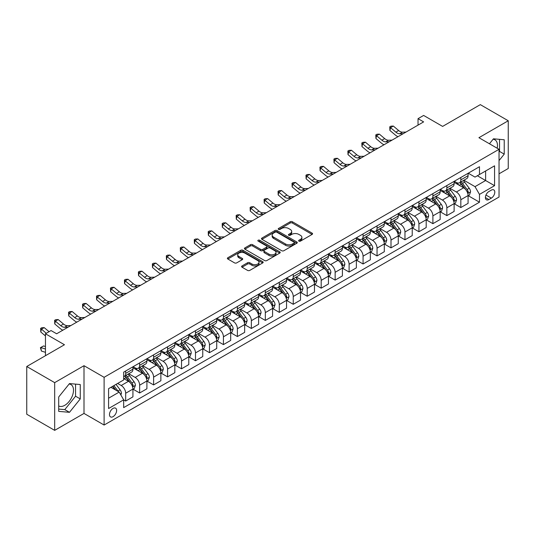 <?xml version="1.0" encoding="UTF-8"?>
<svg xmlns="http://www.w3.org/2000/svg" width="535" height="535" viewBox="0 0 535 535"><rect width="100%" height="100%" fill="white"/><g stroke="black" fill="none" stroke-linecap="round" stroke-linejoin="round"><path stroke-width="0.8" d="M298.925 241.138A1.083 0.629 0 0 0 300.456 241.138L312.112 234.41A1.551 0.896 0 0 0 312.567 233.782A1.551 0.896 0 0 0 312.112 233.146L292.371 221.751A1.551 0.896 0 0 0 290.177 221.751L278.528 228.478A1.083 0.629 0 0 0 278.207 228.92A1.083 0.629 0 0 0 278.528 229.361A1.083 0.629 0 0 0 280.066 229.361L281.57 228.492A4.962 2.862 0 0 1 288.586 228.492L290.231 229.441A4.962 2.862 0 0 1 291.689 231.468A4.962 2.862 0 0 1 290.231 233.494L288.726 234.363A1.083 0.629 0 0 0 288.405 234.805A1.083 0.629 0 0 0 288.726 235.253A1.083 0.629 0 0 0 290.264 235.253L291.769 234.377A4.962 2.862 0 0 1 298.784 234.377L300.429 235.326A4.962 2.862 0 0 1 301.887 237.353A4.962 2.862 0 0 1 300.429 239.379L298.925 240.255A1.083 0.629 0 0 0 298.604 240.696A1.083 0.629 0 0 0 298.925 241.138L298.925 240.255M58.703 405.951A12.325 7.115 120 0 0 64.788 405.303A12.325 7.115 120 0 0 72.84 394.442A12.325 7.115 120 0 0 70.954 384.571A12.325 7.115 120 0 0 69.135 384.01M113.052 416.658A5.056 2.916 120 0 0 116.356 412.197A5.056 2.916 120 0 0 115.58 408.151A5.056 2.916 120 0 0 113.052 408.399A5.056 2.916 120 0 0 109.749 412.853A5.056 2.916 120 0 0 110.524 416.905A5.056 2.916 120 0 0 113.052 416.658M493.096 139.234A12.325 7.115 -60 0 1 494.915 139.795A12.325 7.115 -60 0 1 497.169 148.228M242.041 265.942A1.551 0.896 0 0 0 241.586 266.57A1.551 0.896 0 0 0 242.041 267.206L247.578 270.402A1.551 0.896 0 0 0 249.771 270.402L262.712 262.932A1.551 0.896 0 0 0 263.166 262.297A1.551 0.896 0 0 0 262.712 261.668L242.97 250.273A1.551 0.896 0 0 0 240.777 250.273L227.836 257.743A1.551 0.896 0 0 0 227.382 258.372A1.551 0.896 0 0 0 227.836 259.007L234.531 262.872A1.551 0.896 0 0 0 236.717 262.872L242.261 259.676A1.551 0.896 0 0 0 242.709 259.04A1.551 0.896 0 0 0 242.261 258.405L238.944 256.492A4.146 2.394 0 0 1 237.727 254.8A4.146 2.394 0 0 1 240.289 252.587A4.146 2.394 0 0 1 244.809 253.102L257.803 260.605A4.146 2.394 0 0 1 259.02 262.297A4.146 2.394 0 0 1 256.459 264.511A4.146 2.394 0 0 1 251.938 263.996L249.771 262.745A1.551 0.896 0 0 0 247.578 262.745L242.041 265.942L242.041 267.206M499.035 173.815L508.25 168.492L508.25 120.763L480.323 104.639L442.619 126.407L423.626 115.44L418.036 118.67L423.626 121.893L56.636 333.773L51.046 330.55L45.462 333.773L45.462 355.701M54.677 382.632L54.677 430.361L84.002 413.428L84.002 365.699L54.677 382.632L26.75 366.508L64.454 344.741L45.462 333.773M84.002 365.699L104.111 377.309L499.035 149.305L499.035 197.034L104.111 425.037L104.111 377.309M508.25 120.763L478.925 137.696L499.035 149.305M281.677 250.714A1.551 0.896 0 0 0 283.871 250.714L296.811 243.244A1.551 0.896 0 0 0 297.266 242.609A1.551 0.896 0 0 0 296.811 241.974L277.076 230.578A1.551 0.896 0 0 0 274.883 230.578L261.943 238.055A1.551 0.896 0 0 0 261.488 238.684A1.551 0.896 0 0 0 261.943 239.319L281.677 250.714M258.592 241.372A1.083 0.629 0 0 1 259.696 241.526L259.696 240.235L279.758 251.824A1.551 0.896 0 0 1 280.213 252.453A1.551 0.896 0 0 1 279.758 253.088L266.825 260.558A1.551 0.896 0 0 1 264.631 260.558L244.89 249.163L250.427 245.986L250.427 244.702L244.89 247.899A1.551 0.896 0 0 0 244.435 248.528A1.551 0.896 0 0 0 244.89 249.163L244.89 247.899M250.427 245.986A1.551 0.896 0 0 1 252.62 245.986L252.62 244.702A1.551 0.896 0 0 0 250.427 244.702M252.62 244.702L260.625 249.323A1.551 0.896 0 0 0 262.819 249.323L266.49 247.203A1.551 0.896 0 0 0 266.945 246.568A1.551 0.896 0 0 0 266.49 245.933L258.158 241.124A1.083 0.629 0 0 1 257.843 240.676A1.083 0.629 0 0 1 258.512 240.101A1.083 0.629 0 0 1 259.696 240.235M54.677 430.361L26.75 414.237L26.75 366.508M491.324 190.132L488.87 191.55A4.895 2.829 120 0 0 485.666 195.87A4.895 2.829 120 0 0 486.415 199.796A4.895 2.829 120 0 0 488.87 199.548L491.324 198.131A4.895 2.829 120 0 0 494.527 193.817A4.895 2.829 120 0 0 493.772 189.892A4.895 2.829 120 0 0 491.324 190.132M468.252 173.2L475.013 177.105L479.48 174.524L479.48 166.719L123.665 372.153L123.665 379.957L108.585 388.664L108.585 408.526L123.665 399.819L123.665 407.623L479.48 202.197L479.48 194.392L475.013 186.648L463.905 180.235M479.48 174.524L494.567 165.817L494.567 185.685L479.48 194.392M84.002 413.428L104.111 425.037M418.036 118.67L418.036 125.116M477.36 175.748L485.626 180.522L485.626 170.979L494.567 165.817M475.013 186.648L485.626 180.522L494.567 185.685M108.585 398.207L119.198 392.081L110.926 387.307M123.665 399.886L125.678 401.043L125.678 393.238A6.32 3.651 -120 0 0 121.204 385.501L117.633 383.434M125.678 401.043L132.934 396.856L132.934 389.052A6.32 3.651 -120 0 0 128.467 381.308L123.665 378.533M133.101 389.212L139.642 392.984L139.642 385.18A6.32 3.651 -120 0 0 135.174 377.436L128.754 373.738M139.642 392.984L146.904 388.791L146.904 380.987A6.32 3.651 -120 0 0 142.43 373.249L132.934 367.766M147.071 381.147L153.605 384.919L153.605 377.115A6.32 3.651 -120 0 0 149.138 369.377L142.718 365.672M153.605 384.919L160.868 380.726L160.868 372.922A6.32 3.651 -120 0 0 156.401 365.184L146.904 359.701M161.035 373.082L167.569 376.861L167.569 369.056A6.32 3.651 -120 0 0 163.101 361.312L156.681 357.607M167.569 376.861L174.831 372.668L174.831 364.863A6.32 3.651 -120 0 0 170.364 357.119L160.868 351.642M174.999 365.024L181.532 368.796L181.532 360.991A6.32 3.651 -120 0 0 177.065 353.254L170.652 349.549M181.532 368.796L188.795 364.603L188.795 356.798A6.32 3.651 -120 0 0 184.328 349.061L174.831 343.577M188.962 356.959L195.496 360.737L195.496 352.926A6.32 3.651 -120 0 0 191.028 345.189L184.615 341.484M195.496 360.737L202.758 356.544L202.758 348.74A6.32 3.651 -120 0 0 198.291 340.996L188.795 335.512M202.925 348.9L209.466 352.672L209.466 344.868A6.32 3.651 -120 0 0 204.992 337.13L198.579 333.425M209.466 352.672L216.722 348.479L216.722 340.675A6.32 3.651 -120 0 0 212.255 332.937L202.758 327.453M216.889 340.835L223.429 344.607L223.429 336.803A6.32 3.651 -120 0 0 218.962 329.065L212.542 325.36M223.429 344.607L230.692 340.414L230.692 332.609A6.32 3.651 -120 0 0 226.218 324.872L216.722 319.388M230.859 332.777L237.393 336.548L237.393 328.744A6.32 3.651 -120 0 0 232.926 321L226.506 317.295M237.393 336.548L244.655 332.355L244.655 324.551A6.32 3.651 -120 0 0 240.188 316.807L230.692 311.33M244.823 324.712L251.356 328.483L251.356 320.679A6.32 3.651 -120 0 0 246.889 312.942L240.469 309.237M251.356 328.483L258.619 324.29L258.619 316.486A6.32 3.651 -120 0 0 254.152 308.748L244.655 303.265M258.786 316.646L265.32 320.425L265.32 312.621A6.32 3.651 -120 0 0 260.853 304.876L254.439 301.172M265.32 320.425L272.582 316.232L272.582 308.427A6.32 3.651 -120 0 0 268.115 300.683L258.619 295.2M272.75 308.588L279.283 312.36L279.283 304.555A6.32 3.651 -120 0 0 274.816 296.818L268.403 293.113M279.283 312.36L286.546 308.167L286.546 300.362A6.32 3.651 -120 0 0 282.079 292.625L272.582 287.141M286.713 300.523L293.254 304.295L293.254 296.49A6.32 3.651 -120 0 0 288.78 288.753L282.366 285.048M293.254 304.295L300.51 300.102L300.51 292.297A6.32 3.651 -120 0 0 296.042 284.56L286.546 279.076M300.677 292.464L307.217 296.236L307.217 288.432A6.32 3.651 -120 0 0 302.75 280.688L296.33 276.983M307.217 296.236L314.48 292.043L314.48 284.239A6.32 3.651 -120 0 0 310.006 276.495L300.51 271.018M314.647 284.399L321.181 288.171L321.181 280.367A6.32 3.651 -120 0 0 316.713 272.629L310.293 268.924M321.181 288.171L328.443 283.978L328.443 276.174A6.32 3.651 -120 0 0 323.976 268.436L314.48 262.952M328.61 276.334L335.144 280.113L335.144 272.308A6.32 3.651 -120 0 0 330.677 264.564L324.257 260.859M335.144 280.113L342.407 275.92L342.407 268.115A6.32 3.651 -120 0 0 337.939 260.371L328.443 254.887M342.574 268.276L349.108 272.048L349.108 264.243A6.32 3.651 -120 0 0 344.64 256.506L338.227 252.801M349.108 272.048L356.37 267.854L356.37 260.05A6.32 3.651 -120 0 0 351.903 252.313L342.407 246.829M356.537 260.211L363.071 263.982L363.071 256.178A6.32 3.651 -120 0 0 358.604 248.441L352.19 244.736M363.071 263.982L370.334 259.789L370.334 251.985A6.32 3.651 -120 0 0 365.866 244.248L356.37 238.764M370.501 252.152L377.041 255.924L377.041 248.12A6.32 3.651 -120 0 0 372.567 240.375L366.154 236.671M377.041 255.924L384.297 251.731L384.297 243.927A6.32 3.651 -120 0 0 379.83 236.182L370.334 230.705M384.464 244.087L391.005 247.859L391.005 240.054A6.32 3.651 -120 0 0 386.537 232.317L380.117 228.612M391.005 247.859L398.267 243.666L398.267 235.861A6.32 3.651 -120 0 0 393.793 228.124L384.297 222.64M398.435 236.022L404.968 239.8L404.968 231.996A6.32 3.651 -120 0 0 400.501 224.252L394.081 220.547M404.968 239.8L412.231 235.607L412.231 227.803A6.32 3.651 -120 0 0 407.764 220.059L398.267 214.582M412.398 227.963L418.932 231.735L418.932 223.931A6.32 3.651 -120 0 0 414.464 216.193L408.044 212.489M418.932 231.735L426.194 227.542L426.194 219.738A6.32 3.651 -120 0 0 421.727 212L412.231 206.517M426.362 219.898L432.895 223.67L432.895 215.866A6.32 3.651 -120 0 0 428.428 208.128L422.015 204.423M432.895 223.67L440.158 219.484L440.158 211.679A6.32 3.651 -120 0 0 435.691 203.935L426.194 198.452M440.325 211.84L446.859 215.612L446.859 207.807A6.32 3.651 -120 0 0 442.391 200.063L435.978 196.365M446.859 215.612L454.121 211.419L454.121 203.614A6.32 3.651 -120 0 0 449.654 195.877L440.158 190.393M454.289 203.775L460.829 207.547L460.829 199.742A6.32 3.651 -120 0 0 456.355 192.005L449.942 188.3M460.829 207.547L468.085 203.353L468.085 195.549A6.32 3.651 -120 0 0 463.618 187.812L454.121 182.328M454.289 181.265L456.355 182.455A6.32 3.651 -120 0 0 459.518 182.769A6.32 3.651 -120 0 0 460.829 179.88L460.829 177.493M440.325 189.33L442.391 190.52A6.32 3.651 -120 0 0 445.555 190.834A6.32 3.651 -120 0 0 446.859 187.939L446.859 185.551M426.362 197.388L428.428 198.585A6.32 3.651 -120 0 0 431.591 198.893A6.32 3.651 -120 0 0 432.895 196.004L432.895 193.616M412.398 205.453L414.464 206.644A6.32 3.651 -120 0 0 417.621 206.958A6.32 3.651 -120 0 0 418.932 204.062L418.932 201.682M398.435 213.512L400.501 214.709A6.32 3.651 -120 0 0 403.657 215.023A6.32 3.651 -120 0 0 404.968 212.127L404.968 209.74M384.464 221.577L386.537 222.767A6.32 3.651 -120 0 0 389.694 223.082A6.32 3.651 -120 0 0 391.005 220.193L391.005 217.805M370.501 229.642L372.567 230.832A6.32 3.651 -120 0 0 375.731 231.147A6.32 3.651 -120 0 0 377.041 228.251L377.041 225.864M356.537 237.7L358.604 238.898A6.32 3.651 -120 0 0 361.767 239.205A6.32 3.651 -120 0 0 363.071 236.316L363.071 233.929M342.574 245.766L344.64 246.956A6.32 3.651 -120 0 0 347.803 247.27A6.32 3.651 -120 0 0 349.108 244.375L349.108 241.987M328.61 253.824L330.677 255.021A6.32 3.651 -120 0 0 333.833 255.335A6.32 3.651 -120 0 0 335.144 252.44L335.144 250.052M314.647 261.889L316.713 263.08A6.32 3.651 -120 0 0 319.87 263.394A6.32 3.651 -120 0 0 321.181 260.505L321.181 258.117M300.677 269.948L302.75 271.145A6.32 3.651 -120 0 0 305.906 271.459A6.32 3.651 -120 0 0 307.217 268.563L307.217 266.176M286.713 278.013L288.78 279.21A6.32 3.651 -120 0 0 291.943 279.517A6.32 3.651 -120 0 0 293.254 276.628L293.254 274.241M272.75 286.078L274.816 287.268A6.32 3.651 -120 0 0 277.979 287.583A6.32 3.651 -120 0 0 279.283 284.687L279.283 282.299M258.786 294.136L260.853 295.333A6.32 3.651 -120 0 0 264.016 295.641A6.32 3.651 -120 0 0 265.32 292.752L265.32 290.365M244.823 302.201L246.889 303.392A6.32 3.651 -120 0 0 250.046 303.706A6.32 3.651 -120 0 0 251.356 300.81L251.356 298.43M230.859 310.26L232.926 311.457A6.32 3.651 -120 0 0 236.082 311.771A6.32 3.651 -120 0 0 237.393 308.876L237.393 306.488M216.889 318.325L218.962 319.515A6.32 3.651 -120 0 0 222.119 319.83A6.32 3.651 -120 0 0 223.429 316.941L223.429 314.553M202.925 326.39L204.992 327.58A6.32 3.651 -120 0 0 208.155 327.895A6.32 3.651 -120 0 0 209.466 324.999L209.466 322.612M188.962 334.449L191.028 335.646A6.32 3.651 -120 0 0 194.192 335.953A6.32 3.651 -120 0 0 195.496 333.064L195.496 330.677M174.999 342.514L177.065 343.704A6.32 3.651 -120 0 0 180.228 344.018A6.32 3.651 -120 0 0 181.532 341.123L181.532 338.742M161.035 350.572L163.101 351.769A6.32 3.651 -120 0 0 166.258 352.084A6.32 3.651 -120 0 0 167.569 349.188L167.569 346.8M147.071 358.637L149.138 359.828A6.32 3.651 -120 0 0 152.294 360.142A6.32 3.651 -120 0 0 153.605 357.253L153.605 354.865M133.101 366.702L135.174 367.893A6.32 3.651 -120 0 0 138.331 368.207A6.32 3.651 -120 0 0 139.642 365.311L139.642 362.924M468.252 195.71L479.48 202.197M459.518 182.769L466.781 178.576A6.32 3.651 -120 0 0 468.085 175.687L468.085 173.3M445.555 190.834L452.817 186.641A6.32 3.651 -120 0 0 454.121 183.746L454.121 181.358M431.591 198.893L438.847 194.7A6.32 3.651 -120 0 0 440.158 191.811L440.158 189.423M417.621 206.958L424.884 202.765A6.32 3.651 -120 0 0 426.194 199.869L426.194 197.489M403.657 215.023L410.92 210.83A6.32 3.651 -120 0 0 412.231 207.934L412.231 205.547M389.694 223.082L396.957 218.889A6.32 3.651 -120 0 0 398.267 216L398.267 213.612M375.731 231.147L382.993 226.954A6.32 3.651 -120 0 0 384.297 224.058L384.297 221.671M361.767 239.205L369.03 235.012A6.32 3.651 -120 0 0 370.334 232.123L370.334 229.736M347.803 247.27L355.059 243.077A6.32 3.651 -120 0 0 356.37 240.182L356.37 237.801M333.833 255.335L341.096 251.142A6.32 3.651 -120 0 0 342.407 248.247L342.407 245.859M319.87 263.394L327.132 259.201A6.32 3.651 -120 0 0 328.443 256.312L328.443 253.924M305.906 271.459L313.169 267.266A6.32 3.651 -120 0 0 314.48 264.37L314.48 261.983M291.943 279.517L299.205 275.324A6.32 3.651 -120 0 0 300.51 272.435L300.51 270.048M277.979 287.583L285.242 283.389A6.32 3.651 -120 0 0 286.546 280.494L286.546 278.113M264.016 295.641L271.272 291.455A6.32 3.651 -120 0 0 272.582 288.559L272.582 286.171M250.046 303.706L257.308 299.513A6.32 3.651 -120 0 0 258.619 296.624L258.619 294.237M236.082 311.771L243.345 307.578A6.32 3.651 -120 0 0 244.655 304.683L244.655 302.295M222.119 319.83L229.381 315.637A6.32 3.651 -120 0 0 230.692 312.748L230.692 310.36M208.155 327.895L215.418 323.702A6.32 3.651 -120 0 0 216.722 320.806L216.722 318.419M194.192 335.953L201.454 331.767A6.32 3.651 -120 0 0 202.758 328.871L202.758 326.484M180.228 344.018L187.484 339.825A6.32 3.651 -120 0 0 188.795 336.936L188.795 334.549M166.258 352.084L173.521 347.89A6.32 3.651 -120 0 0 174.831 344.995L174.831 342.607M152.294 360.142L159.557 355.949A6.32 3.651 -120 0 0 160.868 353.06L160.868 350.672M138.331 368.207L145.594 364.014A6.32 3.651 -120 0 0 146.904 361.118L146.904 358.731M123.665 376.526A6.32 3.651 -120 0 0 124.367 376.265L131.63 372.079A6.32 3.651 -120 0 0 132.934 369.183L132.934 366.796M124.367 376.265A6.32 3.651 -120 0 0 125.678 373.377L125.678 370.989M119.198 392.081L123.665 399.819M499.035 160.6L504.231 154.14L504.231 139.762L493.451 138.799L489.451 143.775M58.703 411.361L69.483 412.324L80.263 398.909L80.263 384.538L69.483 383.575L58.703 396.983L58.703 411.361M499.035 152.054L499.536 151.432L499.536 139.347M499.536 151.432L504.231 154.14M58.703 409.074L64.788 409.616L75.569 396.201L75.569 384.117M75.569 396.201L80.263 398.909M64.788 409.616L69.483 412.324M299.359 241.292L300.429 240.67A4.962 2.862 0 0 0 301.887 238.643L301.887 237.353M291.689 231.468L291.689 232.758A4.962 2.862 0 0 1 290.231 234.785L289.161 235.407M312.092 234.424L292.371 223.041A1.551 0.896 0 0 0 290.177 223.041L278.962 229.515M296.791 243.258L277.076 231.869A1.551 0.896 0 0 0 274.883 231.869L261.963 239.332M294.069 243.05A1.083 0.629 0 0 0 294.39 242.609A1.083 0.629 0 0 0 294.069 242.168L276.749 232.163A1.083 0.629 0 0 0 275.211 232.163L273.619 233.079A4.962 2.862 0 0 0 272.168 235.106A4.962 2.862 0 0 0 273.619 237.132L285.463 243.973A4.962 2.862 0 0 0 292.484 243.973L294.069 243.05L294.069 244.341A1.083 0.629 0 0 0 294.39 243.9L294.39 242.609M272.168 235.106L272.168 236.396A4.962 2.862 0 0 0 273.619 238.423L273.619 237.132M294.069 244.341L292.484 245.264A4.962 2.862 0 0 1 285.463 245.264L273.619 238.423M252.62 245.986L260.625 250.614A1.551 0.896 0 0 0 262.819 250.614L266.49 248.487A1.551 0.896 0 0 0 266.945 247.859L266.945 246.568M259.696 241.526L279.738 253.102M268.931 254.118A4.146 2.394 0 0 0 273.452 254.633A4.146 2.394 0 0 0 276.013 252.426A4.146 2.394 0 0 0 274.796 250.728L270.222 248.086A1.551 0.896 0 0 0 268.028 248.086L264.357 250.206A1.551 0.896 0 0 0 263.902 250.841A1.551 0.896 0 0 0 264.357 251.477L268.931 254.118L268.931 255.409A4.146 2.394 0 0 0 273.452 255.924A4.146 2.394 0 0 0 276.013 253.71L276.013 252.426M263.902 250.841L263.902 252.132A1.551 0.896 0 0 0 264.357 252.761L264.357 251.477M268.931 255.409L264.357 252.761M259.02 262.297L259.02 263.588A4.146 2.394 0 0 1 256.459 265.801A4.146 2.394 0 0 1 251.938 265.286L249.771 264.036A1.551 0.896 0 0 0 247.578 264.036L242.061 267.219M237.727 254.8L237.727 256.084A4.146 2.394 0 0 0 238.944 257.783L238.944 256.492M242.235 259.682L238.944 257.783M262.692 262.946L242.97 251.564A1.551 0.896 0 0 0 240.777 251.564L227.857 259.02L227.836 257.743M468.085 195.81L469.429 195.034L470.546 191.811A4.186 2.414 -120 0 0 469.208 188.246L464.647 182.154A12.084 6.975 -120 0 0 463.323 180.569M458.783 185.023A12.084 6.975 -120 0 0 456.308 182.428M467.704 193.242L468.285 191.991A4.186 2.414 -120 0 0 467.088 189.47L462.521 183.378A12.084 6.975 -120 0 0 461.203 181.8M460.08 182.448A10.031 5.791 60 0 1 461.725 184.321L465.59 189.477M459.859 182.569A12.084 6.975 60 0 1 461.183 184.154L464.213 188.2M403.203 133.683L399.685 133.777A7.898 4.561 60 0 1 395.853 132.138L390.523 127.664L389.908 130.453L395.231 134.927A11.85 6.841 -120 0 0 397.973 136.699M405.998 132.071L402.474 132.165A7.898 4.561 60 0 1 398.642 130.527L393.319 126.053L390.523 127.664L389.761 126.828L390.878 126.18L393.319 126.053M389.908 130.453L389.761 126.828M454.121 203.868L455.466 203.099L456.582 199.869A4.186 2.414 -120 0 0 455.245 196.305L450.677 190.213A12.084 6.975 -120 0 0 449.36 188.634M444.819 193.082A12.084 6.975 -120 0 0 442.345 190.493M453.74 201.307L454.322 200.05A4.186 2.414 -120 0 0 453.125 197.535L448.557 191.436A12.084 6.975 -120 0 0 447.24 189.858M446.116 190.507A10.031 5.791 60 0 1 447.762 192.379L451.62 197.535M445.896 190.634A12.084 6.975 60 0 1 447.213 192.212L450.249 196.265M440.158 211.934L441.502 211.158L442.619 207.934A4.186 2.414 -120 0 0 441.281 204.37L436.714 198.278A12.084 6.975 -120 0 0 435.396 196.699M430.856 201.147A12.084 6.975 -120 0 0 428.381 198.559M439.777 209.372L440.358 208.115A4.186 2.414 -120 0 0 439.155 205.594L434.594 199.501A12.084 6.975 -120 0 0 433.276 197.923M432.146 198.572A10.031 5.791 60 0 1 433.798 200.444L437.657 205.6M431.932 198.699A12.084 6.975 60 0 1 433.25 200.277L436.286 204.33M426.194 219.999L427.532 219.223L428.649 216A4.186 2.414 -120 0 0 427.318 212.435L422.75 206.336A12.084 6.975 -120 0 0 421.433 204.758M416.892 209.205A12.084 6.975 -120 0 0 414.418 206.617M425.813 217.431L426.388 216.173A4.186 2.414 -120 0 0 425.191 213.659L420.63 207.567A12.084 6.975 -120 0 0 419.306 205.982M418.183 206.637A10.031 5.791 60 0 1 419.828 208.51L423.693 213.666M417.969 206.757A12.084 6.975 60 0 1 419.286 208.336L422.322 212.388M389.239 141.742L385.722 141.842A7.898 4.561 60 0 1 381.883 140.203L376.56 135.73L375.938 138.511L381.268 142.992A11.85 6.841 -120 0 0 384.01 144.764M392.035 140.13L388.51 140.23A7.898 4.561 60 0 1 384.678 138.592L379.355 134.118L376.56 135.73L375.797 134.894L376.914 134.245L379.355 134.118M375.938 138.511L375.797 134.894M375.276 149.807L371.751 149.907A7.898 4.561 60 0 1 367.919 148.269L362.596 143.788L361.974 146.577L367.298 151.051A11.85 6.841 -120 0 0 370.046 152.823M378.071 148.195L374.547 148.289A7.898 4.561 60 0 1 370.715 146.657L365.392 142.176L362.596 143.788L361.834 142.952L362.951 142.31L365.392 142.176M361.974 146.577L361.834 142.952M361.312 157.872L357.788 157.965A7.898 4.561 60 0 1 353.956 156.327L348.633 151.853L348.011 154.642L353.334 159.116A11.85 6.841 -120 0 0 356.083 160.888M364.101 156.26L360.583 156.354A7.898 4.561 60 0 1 356.751 154.715L351.428 150.241L348.633 151.853L347.87 151.017L348.987 150.368L351.428 150.241M348.011 154.642L347.87 151.017M412.231 228.057L413.568 227.288L414.685 224.058A4.186 2.414 -120 0 0 413.348 220.494L408.787 214.401A12.084 6.975 -120 0 0 407.469 212.823M402.929 217.27A12.084 6.975 -120 0 0 400.454 214.682M411.85 225.496L412.425 224.239A4.186 2.414 -120 0 0 411.228 221.717L406.66 215.625A12.084 6.975 -120 0 0 405.343 214.047M404.219 214.696A10.031 5.791 60 0 1 405.864 216.568L409.73 221.724M404.005 214.823A12.084 6.975 60 0 1 405.323 216.401L408.359 220.453M347.349 165.93L343.824 166.031A7.898 4.561 60 0 1 339.992 164.392L334.669 159.918L334.047 162.7L339.371 167.174A11.85 6.841 -120 0 0 342.119 168.953M350.137 164.319L346.62 164.419A7.898 4.561 60 0 1 342.788 162.78L337.458 158.306L334.669 159.918L333.9 159.076L335.024 158.434L337.458 158.306M334.047 162.7L333.9 159.076M398.267 236.122L399.605 235.346L400.722 232.123A4.186 2.414 -120 0 0 399.384 228.559L394.823 222.466A12.084 6.975 -120 0 0 393.499 220.881M388.965 225.335A12.084 6.975 -120 0 0 386.491 222.741M397.886 233.554L398.461 232.304A4.186 2.414 -120 0 0 397.264 229.782L392.697 223.69A12.084 6.975 -120 0 0 391.379 222.112M390.256 222.761A10.031 5.791 60 0 1 391.901 224.633L395.766 229.789M390.042 222.881A12.084 6.975 60 0 1 391.359 224.466L394.395 228.512M384.297 244.181L385.641 243.412L386.758 240.182A4.186 2.414 -120 0 0 385.421 236.617L380.86 230.525A12.084 6.975 -120 0 0 379.536 228.947M374.995 233.394A12.084 6.975 -120 0 0 372.52 230.806M383.916 241.619L384.498 240.362A4.186 2.414 -120 0 0 383.301 237.848L378.733 231.749A12.084 6.975 -120 0 0 377.416 230.17M376.292 230.819A10.031 5.791 60 0 1 377.937 232.692L381.803 237.848M376.072 230.946A12.084 6.975 60 0 1 377.396 232.524L380.425 236.577M370.334 252.246L371.678 251.47L372.795 248.247A4.186 2.414 -120 0 0 371.457 244.682L366.89 238.59A12.084 6.975 -120 0 0 365.572 237.012M361.031 241.459A12.084 6.975 -120 0 0 358.557 238.871M369.952 249.684L370.534 248.427A4.186 2.414 -120 0 0 369.337 245.906L364.77 239.814A12.084 6.975 -120 0 0 363.452 238.236M362.329 238.884A10.031 5.791 60 0 1 363.974 240.757L367.833 245.913M362.108 239.011A12.084 6.975 60 0 1 363.425 240.589L366.462 244.642M356.37 260.311L357.714 259.535L358.831 256.312A4.186 2.414 -120 0 0 357.494 252.747L352.926 246.648A12.084 6.975 -120 0 0 351.609 245.07M347.068 249.517A12.084 6.975 -120 0 0 344.593 246.929M355.989 257.743L356.571 256.486A4.186 2.414 -120 0 0 355.367 253.971L350.806 247.879A12.084 6.975 -120 0 0 349.489 246.294M348.359 246.949A10.031 5.791 60 0 1 350.01 248.815L353.869 253.978M348.145 247.07A12.084 6.975 60 0 1 349.462 248.648L352.498 252.701M342.407 268.369L343.744 267.594L344.861 264.37A4.186 2.414 -120 0 0 343.53 260.806L338.963 254.713A12.084 6.975 -120 0 0 337.645 253.135M333.104 257.582A12.084 6.975 -120 0 0 330.63 254.994M342.025 265.808L342.601 264.551A4.186 2.414 -120 0 0 341.404 262.03L336.843 255.937A12.084 6.975 -120 0 0 335.519 254.359M334.395 255.008A10.031 5.791 60 0 1 336.04 256.88L339.906 262.036M334.181 255.135A12.084 6.975 60 0 1 335.498 256.713L338.535 260.766M333.379 173.995L329.861 174.089A7.898 4.561 60 0 1 326.029 172.451L320.706 167.977L320.084 170.765L325.407 175.239A11.85 6.841 -120 0 0 328.156 177.011M336.174 172.384L332.656 172.477A7.898 4.561 60 0 1 328.818 170.839L323.494 166.365L320.706 167.977L319.937 167.141L321.053 166.492L323.494 166.365M320.084 170.765L319.937 167.141M319.415 182.054L315.897 182.154A7.898 4.561 60 0 1 312.065 180.516L306.736 176.042L306.12 178.824L311.444 183.304A11.85 6.841 -120 0 0 314.185 185.077M322.21 180.442L318.686 180.542A7.898 4.561 60 0 1 314.854 178.904L309.531 174.43L306.736 176.042L305.973 175.199L307.09 174.557L309.531 174.43M306.12 178.824L305.973 175.199M305.452 190.119L301.934 190.213A7.898 4.561 60 0 1 298.095 188.581L292.772 184.1L292.15 186.889L297.48 191.363A11.85 6.841 -120 0 0 300.222 193.135M308.247 188.507L304.723 188.601A7.898 4.561 60 0 1 300.891 186.962L295.567 182.488L292.772 184.1L292.01 183.264L293.126 182.622L295.567 182.488M292.15 186.889L292.01 183.264M291.488 198.184L287.964 198.278A7.898 4.561 60 0 1 284.132 196.639L278.809 192.165L278.187 194.954L283.51 199.428A11.85 6.841 -120 0 0 286.258 201.2M294.283 196.566L290.759 196.666A7.898 4.561 60 0 1 286.927 195.028L281.604 190.554L278.809 192.165L278.046 191.329L279.163 190.681L281.604 190.554M278.187 194.954L278.046 191.329M277.525 206.242L274 206.343A7.898 4.561 60 0 1 270.168 204.704L264.845 200.23L264.223 203.012L269.546 207.486A11.85 6.841 -120 0 0 272.295 209.265M280.313 204.631L276.796 204.731A7.898 4.561 60 0 1 272.964 203.093L267.64 198.612L264.845 200.23L264.083 199.388L265.2 198.746L267.64 198.612M264.223 203.012L264.083 199.388M328.443 276.435L329.781 275.659L330.897 272.435A4.186 2.414 -120 0 0 329.56 268.871L324.999 262.779A12.084 6.975 -120 0 0 323.682 261.194M319.141 265.648A12.084 6.975 -120 0 0 316.666 263.053M328.062 273.866L328.637 272.616A4.186 2.414 -120 0 0 327.44 270.095L322.873 264.002A12.084 6.975 -120 0 0 321.555 262.424M320.432 263.073A10.031 5.791 60 0 1 322.077 264.945L325.942 270.101M320.218 263.193A12.084 6.975 60 0 1 321.535 264.778L324.571 268.824M263.561 214.308L260.037 214.401A7.898 4.561 60 0 1 256.205 212.763L250.882 208.289L250.26 211.078L255.583 215.551A11.85 6.841 -120 0 0 258.331 217.324M266.35 212.696L262.832 212.79A7.898 4.561 60 0 1 259 211.151L253.67 206.677L250.882 208.289L250.112 207.453L251.236 206.804L253.67 206.677M250.26 211.078L250.112 207.453M314.48 284.493L315.817 283.724L316.934 280.494A4.186 2.414 -120 0 0 315.596 276.929L311.036 270.837A12.084 6.975 -120 0 0 309.712 269.259M305.177 273.706A12.084 6.975 -120 0 0 302.703 271.118M314.099 281.932L314.674 280.674A4.186 2.414 -120 0 0 313.477 278.16L308.909 272.061A12.084 6.975 -120 0 0 307.592 270.483M306.468 271.131A10.031 5.791 60 0 1 308.113 273.004L311.979 278.16M306.254 271.258A12.084 6.975 60 0 1 307.572 272.837L310.608 276.889M249.591 222.366L246.073 222.466A7.898 4.561 60 0 1 242.241 220.828L236.918 216.354L236.296 219.136L241.619 223.617A11.85 6.841 -120 0 0 244.368 225.389M252.386 220.754L248.869 220.855A7.898 4.561 60 0 1 245.03 219.216L239.707 214.742L236.918 216.354L236.149 215.511L237.266 214.869L239.707 214.742M236.296 219.136L236.149 215.511M300.51 292.558L301.854 291.782L302.971 288.559A4.186 2.414 -120 0 0 301.633 284.995L297.072 278.902A12.084 6.975 -120 0 0 295.748 277.324M291.207 281.771A12.084 6.975 -120 0 0 288.733 279.183M300.128 289.997L300.71 288.739A4.186 2.414 -120 0 0 299.513 286.218L294.945 280.126A12.084 6.975 -120 0 0 293.628 278.548M292.505 279.196A10.031 5.791 60 0 1 294.15 281.069L298.015 286.225M292.284 279.323A12.084 6.975 60 0 1 293.608 280.902L296.637 284.948M235.627 230.431L232.11 230.525A7.898 4.561 60 0 1 228.278 228.893L222.948 224.412L222.333 227.201L227.656 231.675A11.85 6.841 -120 0 0 230.398 233.447M238.423 228.82L234.898 228.913A7.898 4.561 60 0 1 231.066 227.275L225.743 222.801L222.948 224.412L222.185 223.576L223.302 222.934L225.743 222.801M222.333 227.201L222.185 223.576M286.546 300.623L287.89 299.847L289.007 296.624A4.186 2.414 -120 0 0 287.669 293.053L283.102 286.961A12.084 6.975 -120 0 0 281.784 285.382M277.244 289.83A12.084 6.975 -120 0 0 274.769 287.241M286.165 298.055L286.747 296.798A4.186 2.414 -120 0 0 285.55 294.283L280.982 288.191A12.084 6.975 -120 0 0 279.665 286.606M278.541 287.255A10.031 5.791 60 0 1 280.186 289.127L284.045 294.29M278.32 287.382A12.084 6.975 60 0 1 279.638 288.96L282.674 293.013M221.664 238.496L218.146 238.59A7.898 4.561 60 0 1 214.308 236.951L208.984 232.478L208.362 235.266L213.692 239.74A11.85 6.841 -120 0 0 216.434 241.512M224.459 236.878L220.935 236.978A7.898 4.561 60 0 1 217.103 235.34L211.78 230.866L208.984 232.478L208.222 231.642L209.339 230.993L211.78 230.866M208.362 235.266L208.222 231.642M272.582 308.682L273.927 307.906L275.043 304.683A4.186 2.414 -120 0 0 273.706 301.118L269.138 295.026A12.084 6.975 -120 0 0 267.821 293.447M263.28 297.895A12.084 6.975 -120 0 0 260.806 295.307M272.201 306.12L272.783 304.863A4.186 2.414 -120 0 0 271.579 302.342L267.018 296.25A12.084 6.975 -120 0 0 265.701 294.671M264.571 295.32A10.031 5.791 60 0 1 266.223 297.192L270.081 302.349M264.357 295.447A12.084 6.975 60 0 1 265.674 297.025L268.71 301.078M207.7 246.555L204.176 246.655A7.898 4.561 60 0 1 200.344 245.017L195.021 240.543L194.399 243.325L199.722 247.799A11.85 6.841 -120 0 0 202.471 249.577M210.496 244.943L206.971 245.043A7.898 4.561 60 0 1 203.139 243.405L197.816 238.924L195.021 240.543L194.258 239.7L195.375 239.058L197.816 238.924M194.399 243.325L194.258 239.7M258.619 316.747L259.957 315.971L261.073 312.748A4.186 2.414 -120 0 0 259.742 309.183L255.175 303.084A12.084 6.975 -120 0 0 253.857 301.506M249.317 305.96A12.084 6.975 -120 0 0 246.842 303.365M258.238 314.179L258.813 312.921A4.186 2.414 -120 0 0 257.616 310.407L253.055 304.315A12.084 6.975 -120 0 0 251.731 302.736M250.607 303.385A10.031 5.791 60 0 1 252.252 305.258L256.118 310.414M250.393 303.505A12.084 6.975 60 0 1 251.711 305.084L254.747 309.136M193.737 254.62L190.213 254.713A7.898 4.561 60 0 1 186.381 253.075L181.057 248.601L180.435 251.39L185.759 255.864A11.85 6.841 -120 0 0 188.507 257.636M196.526 253.008L193.008 253.102A7.898 4.561 60 0 1 189.176 251.463L183.853 246.989L181.057 248.601L180.295 247.765L181.412 247.116L183.853 246.989M180.435 251.39L180.295 247.765M244.655 324.805L245.993 324.036L247.11 320.806A4.186 2.414 -120 0 0 245.772 317.242L241.211 311.149A12.084 6.975 -120 0 0 239.894 309.571M235.353 314.018A12.084 6.975 -120 0 0 232.879 311.43M244.274 322.244L244.849 320.987A4.186 2.414 -120 0 0 243.652 318.472L239.085 312.373A12.084 6.975 -120 0 0 237.767 310.795M236.644 311.444A10.031 5.791 60 0 1 238.289 313.316L242.154 318.472M236.43 311.571A12.084 6.975 60 0 1 237.747 313.149L240.783 317.201M230.692 332.87L232.029 332.095L233.146 328.871A4.186 2.414 -120 0 0 231.809 325.307L227.248 319.214A12.084 6.975 -120 0 0 225.924 317.636M221.39 322.083A12.084 6.975 -120 0 0 218.915 319.489M230.311 330.309L230.886 329.052A4.186 2.414 -120 0 0 229.689 326.531L225.121 320.438A12.084 6.975 -120 0 0 223.804 318.86M222.68 319.509A10.031 5.791 60 0 1 224.325 321.381L228.191 326.537M222.466 319.629A12.084 6.975 60 0 1 223.784 321.214L226.82 325.26M216.722 340.935L218.066 340.16L219.183 336.936A4.186 2.414 -120 0 0 217.845 333.365L213.284 327.273A12.084 6.975 -120 0 0 211.96 325.695M207.419 330.142A12.084 6.975 -120 0 0 204.945 327.554M216.341 338.367L216.922 337.11A4.186 2.414 -120 0 0 215.725 334.596L211.158 328.503A12.084 6.975 -120 0 0 209.84 326.918M208.717 327.567A10.031 5.791 60 0 1 210.362 329.44L214.227 334.596M208.496 327.694A12.084 6.975 60 0 1 209.82 329.272L212.85 333.325M202.758 348.994L204.102 348.218L205.219 344.995A4.186 2.414 -120 0 0 203.882 341.43L199.314 335.338A12.084 6.975 -120 0 0 197.997 333.76M193.456 338.207A12.084 6.975 -120 0 0 190.982 335.619M202.377 346.433L202.959 345.175A4.186 2.414 -120 0 0 201.762 342.654L197.194 336.562A12.084 6.975 -120 0 0 195.877 334.984M194.753 335.632A10.031 5.791 60 0 1 196.398 337.505L200.257 342.661M194.533 335.759A12.084 6.975 60 0 1 195.85 337.338L198.886 341.39M188.795 357.059L190.139 356.283L191.256 353.06A4.186 2.414 -120 0 0 189.918 349.495L185.351 343.396A12.084 6.975 -120 0 0 184.033 341.818M179.492 346.272A12.084 6.975 -120 0 0 177.018 343.677M188.414 354.491L188.995 353.234A4.186 2.414 -120 0 0 187.792 350.719L183.231 344.627A12.084 6.975 -120 0 0 181.913 343.049M180.783 343.697A10.031 5.791 60 0 1 182.435 345.57L186.294 350.726M180.569 343.818A12.084 6.975 60 0 1 181.887 345.396L184.923 349.449M174.831 365.117L176.169 364.348L177.286 361.118A4.186 2.414 -120 0 0 175.955 357.554L171.387 351.462A12.084 6.975 -120 0 0 170.07 349.883M165.529 354.33A12.084 6.975 -120 0 0 163.055 351.742M174.45 362.556L175.025 361.299A4.186 2.414 -120 0 0 173.828 358.778L169.267 352.685A12.084 6.975 -120 0 0 167.943 351.107M166.82 351.756A10.031 5.791 60 0 1 168.465 353.628L172.33 358.784M166.606 351.883A12.084 6.975 60 0 1 167.923 353.461L170.959 357.514M160.868 373.183L162.205 372.407L163.322 369.183A4.186 2.414 -120 0 0 161.985 365.619L157.424 359.527A12.084 6.975 -120 0 0 156.106 357.942M151.565 362.396A12.084 6.975 -120 0 0 149.091 359.801M160.487 370.615L161.062 369.364A4.186 2.414 -120 0 0 159.865 366.843L155.297 360.75A12.084 6.975 -120 0 0 153.98 359.172M152.856 359.821A10.031 5.791 60 0 1 154.501 361.693L158.367 366.849M152.642 359.941A12.084 6.975 60 0 1 153.96 361.526L156.996 365.572M146.904 381.248L148.242 380.472L149.359 377.249A4.186 2.414 -120 0 0 148.021 373.677L143.46 367.585A12.084 6.975 -120 0 0 142.136 366.007M137.602 370.454A12.084 6.975 -120 0 0 135.128 367.866M146.523 378.68L147.098 377.422A4.186 2.414 -120 0 0 145.901 374.908L141.334 368.809A12.084 6.975 -120 0 0 140.016 367.231M138.893 367.879A10.031 5.791 60 0 1 140.538 369.752L144.403 374.908M138.679 368.006A12.084 6.975 60 0 1 139.996 369.585L143.032 373.637M132.934 389.306L134.278 388.53L135.395 385.307A4.186 2.414 -120 0 0 134.058 381.743L129.497 375.65A12.084 6.975 -120 0 0 128.173 374.072M132.553 386.745L133.135 385.488A4.186 2.414 -120 0 0 131.938 382.966L127.37 376.874A12.084 6.975 -120 0 0 126.053 375.296M124.929 375.944A10.031 5.791 60 0 1 126.574 377.817L130.44 382.973M124.708 376.072A12.084 6.975 60 0 1 126.033 377.65L129.062 381.702M120.87 394.984L121.432 393.372A4.186 2.414 -120 0 0 120.094 389.808L116.021 384.371M118.349 391.593A4.186 2.414 -120 0 0 117.974 391.031L113.895 385.595M112.852 386.196L115.774 390.109M112.557 386.37L115.038 389.681M45.462 352.331L41.409 351.054L40.399 347.676L43.582 345.938L45.462 346.533M43.582 345.938L40.787 347.556L45.462 349.021M40.399 347.676L40.787 347.556L41.409 351.054M179.773 262.678L176.249 262.779A7.898 4.561 60 0 1 172.417 261.14L167.094 256.666L166.472 259.448L171.795 263.929A11.85 6.841 -120 0 0 174.544 265.701M182.562 261.067L179.044 261.167A7.898 4.561 60 0 1 175.212 259.528L169.883 255.055L167.094 256.666L166.325 255.824L167.448 255.182L169.883 255.055M166.472 259.448L166.325 255.824M165.803 270.743L162.286 270.837A7.898 4.561 60 0 1 158.454 269.205L153.13 264.725L152.508 267.513L157.832 271.987A11.85 6.841 -120 0 0 160.58 273.76M168.599 269.132L165.081 269.225A7.898 4.561 60 0 1 161.242 267.587L155.919 263.113L153.13 264.725L152.361 263.889L153.478 263.247L155.919 263.113M152.508 267.513L152.361 263.889M151.84 278.809L148.322 278.902A7.898 4.561 60 0 1 144.49 277.264L139.16 272.79L138.545 275.578L143.868 280.052A11.85 6.841 -120 0 0 146.61 281.825M154.635 277.19L151.111 277.29A7.898 4.561 60 0 1 147.279 275.652L141.956 271.178L139.16 272.79L138.398 271.954L139.515 271.305L141.956 271.178M138.545 275.578L138.398 271.954M137.876 286.867L134.359 286.967A7.898 4.561 60 0 1 130.52 285.329L125.197 280.855L124.575 283.637L129.905 288.111A11.85 6.841 -120 0 0 132.647 289.883M140.672 285.255L137.147 285.349A7.898 4.561 60 0 1 133.315 283.717L127.992 279.237L125.197 280.855L124.434 280.012L125.551 279.37L127.992 279.237M124.575 283.637L124.434 280.012M123.913 294.932L120.388 295.026A7.898 4.561 60 0 1 116.556 293.387L111.233 288.913L110.611 291.702L115.934 296.176A11.85 6.841 -120 0 0 118.683 297.948M126.708 293.32L123.184 293.414A7.898 4.561 60 0 1 119.352 291.776L114.029 287.302L111.233 288.913L110.471 288.077L111.588 287.429L114.029 287.302M110.611 291.702L110.471 288.077M109.949 302.991L106.425 303.091A7.898 4.561 60 0 1 102.593 301.452L97.27 296.978L96.648 299.76L101.971 304.234A11.85 6.841 -120 0 0 104.72 306.013M112.738 301.379L109.22 301.479A7.898 4.561 60 0 1 105.388 299.841L100.065 295.367L97.27 296.978L96.507 296.136L97.624 295.494L100.065 295.367M96.648 299.76L96.507 296.136M95.986 311.056L92.461 311.149A7.898 4.561 60 0 1 88.629 309.511L83.306 305.037L82.684 307.826L88.007 312.3A11.85 6.841 -120 0 0 90.756 314.072M98.774 309.444L95.257 309.538A7.898 4.561 60 0 1 91.425 307.899L86.095 303.425L83.306 305.037L82.537 304.201L83.661 303.559L86.095 303.425M82.684 307.826L82.537 304.201M82.015 319.114L78.498 319.214A7.898 4.561 60 0 1 74.666 317.576L69.343 313.102L68.721 315.884L74.044 320.365A11.85 6.841 -120 0 0 76.793 322.137M84.811 317.502L81.293 317.603A7.898 4.561 60 0 1 77.455 315.964L72.131 311.49L69.343 313.102L68.574 312.266L69.69 311.617L72.131 311.49M68.721 315.884L68.574 312.266M68.052 327.179L64.534 327.28A7.898 4.561 60 0 1 60.702 325.641L55.372 321.16L54.757 323.949L60.081 328.423A11.85 6.841 -120 0 0 62.822 330.195M70.847 325.568L67.323 325.661A7.898 4.561 60 0 1 63.491 324.029L58.168 319.549L55.372 321.16L54.61 320.325L55.727 319.683L58.168 319.549M54.757 323.949L54.61 320.325M49.059 331.693L44.204 327.614L41.409 329.226L40.787 332.014L45.462 335.94M46.264 333.305L40.647 328.39L41.763 327.741L44.204 327.614M40.787 332.014L40.647 328.39M56.884 333.633L56.409 333.639M121.204 385.501L128.467 381.308M135.174 377.436L142.43 373.249M149.138 369.377L156.401 365.184M163.101 361.312L170.364 357.119M177.065 353.254L184.328 349.061M191.028 345.189L198.291 340.996M204.992 337.13L212.255 332.937M218.962 329.065L226.218 324.872M232.926 321L240.188 316.807M246.889 312.942L254.152 308.748M260.853 304.876L268.115 300.683M274.816 296.818L282.079 292.625M288.78 288.753L296.042 284.56M302.75 280.688L310.006 276.495M316.713 272.629L323.976 268.436M330.677 264.564L337.939 260.371M344.64 256.506L351.903 252.313M358.604 248.441L365.866 244.248M372.567 240.375L379.83 236.182M386.537 232.317L393.793 228.124M400.501 224.252L407.764 220.059M414.464 216.193L421.727 212M428.428 208.128L435.691 203.935M442.391 200.063L449.654 195.877M456.355 192.005L463.618 187.812M460.829 179.88L468.085 175.687M460.829 199.742L468.085 195.549M446.859 207.807L454.121 203.614M446.859 187.939L454.121 183.746M432.895 215.866L440.158 211.679M432.895 196.004L440.158 191.811M418.932 223.931L426.194 219.738M418.932 204.062L426.194 199.869M404.968 231.996L412.231 227.803M404.968 212.127L412.231 207.934M391.005 240.054L398.267 235.861M391.005 220.193L398.267 216M377.041 248.12L384.297 243.927M377.041 228.251L384.297 224.058M363.071 256.178L370.334 251.985M363.071 236.316L370.334 232.123M349.108 264.243L356.37 260.05M349.108 244.375L356.37 240.182M335.144 272.308L342.407 268.115M335.144 252.44L342.407 248.247M321.181 280.367L328.443 276.174M321.181 260.505L328.443 256.312M307.217 288.432L314.48 284.239M307.217 268.563L314.48 264.37M293.254 296.49L300.51 292.297M293.254 276.628L300.51 272.435M279.283 304.555L286.546 300.362M279.283 284.687L286.546 280.494M265.32 312.621L272.582 308.427M265.32 292.752L272.582 288.559M251.356 320.679L258.619 316.486M251.356 300.81L258.619 296.624M237.393 328.744L244.655 324.551M237.393 308.876L244.655 304.683M223.429 336.803L230.692 332.609M223.429 316.941L230.692 312.748M209.466 344.868L216.722 340.675M209.466 324.999L216.722 320.806M195.496 352.926L202.758 348.74M195.496 333.064L202.758 328.871M181.532 360.991L188.795 356.798M181.532 341.123L188.795 336.936M167.569 369.056L174.831 364.863M167.569 349.188L174.831 344.995M153.605 377.115L160.868 372.922M153.605 357.253L160.868 353.06M139.642 385.18L146.904 380.987M139.642 365.311L146.904 361.118M125.678 393.238L132.934 389.052M125.678 373.377L132.934 369.183M485.967 195.041L491.324 198.131M485.405 197.549L488.87 199.548M300.429 240.67L300.429 239.379M288.726 235.253L288.726 234.363M290.231 234.785L290.231 233.494M278.528 229.361L278.528 228.478M290.177 223.041L290.177 221.751M292.371 223.041L292.371 221.751M312.112 234.41L312.112 233.146M261.943 239.319L261.943 238.055M274.883 231.869L274.883 230.578M277.076 231.869L277.076 230.578M296.811 243.244L296.811 241.974M285.463 245.264L285.463 243.973M292.484 245.264L292.484 243.973M260.625 250.614L260.625 249.323M262.819 250.614L262.819 249.323M266.49 248.487L266.49 247.203M279.758 253.088L279.758 251.824M247.578 264.036L247.578 262.745M249.771 264.036L249.771 262.745M251.938 265.286L251.938 263.996M242.261 259.676L242.261 258.405M240.777 251.564L240.777 250.273M242.97 251.564L242.97 250.273M262.712 262.932L262.712 261.668M467.777 193.476L470.519 191.891M462.521 183.378L464.647 182.154M459.231 185.277L461.183 184.154M467.088 189.47L469.208 188.246M466.754 191.102L468.285 191.991M399.685 133.777L402.474 132.165M395.853 132.138L398.642 130.527M453.814 201.535L456.556 199.956M448.557 191.436L450.677 190.213M445.267 193.342L447.213 192.212M453.125 197.535L455.245 196.305M452.791 199.167L454.322 200.05M439.844 209.6L442.585 208.015M434.594 199.501L436.714 198.278M431.304 201.401L433.25 200.277M439.155 205.594L441.281 204.37M438.827 207.232L440.358 208.115M425.88 217.665L428.622 216.08M420.63 207.567L422.75 206.336M417.333 209.466L419.286 208.336M425.191 213.659L427.318 212.435M424.864 215.291L426.388 216.173M385.722 141.842L388.51 140.23M381.883 140.203L384.678 138.592M371.751 149.907L374.547 148.289M367.919 148.269L370.715 146.657M357.788 157.965L360.583 156.354M353.956 156.327L356.751 154.715M411.917 225.723L414.658 224.138M406.66 215.625L408.787 214.401M403.37 217.524L405.323 216.401M411.228 221.717L413.348 220.494M410.893 223.356L412.425 224.239M343.824 166.031L346.62 164.419M339.992 164.392L342.788 162.78M397.953 233.788L400.695 232.203M392.697 223.69L394.823 222.466M389.406 225.589L391.359 224.466M397.264 229.782L399.384 228.559M396.93 231.414L398.461 232.304M383.99 241.847L386.731 240.268M378.733 231.749L380.86 230.525M375.443 233.655L377.396 232.524M383.301 237.848L385.421 236.617M382.966 239.479L384.498 240.362M370.026 249.912L372.768 248.327M364.77 239.814L366.89 238.59M361.479 241.713L363.425 240.589M369.337 245.906L371.457 244.682M369.003 247.544L370.534 248.427M356.056 257.97L358.798 256.392M350.806 247.879L352.926 246.648M347.516 249.778L349.462 248.648M355.367 253.971L357.494 252.747M355.039 255.603L356.571 256.486M342.092 266.035L344.834 264.45M336.843 255.937L338.963 254.713M333.546 257.837L335.498 256.713M341.404 262.03L343.53 260.806M341.076 263.668L342.601 264.551M329.861 174.089L332.656 172.477M326.029 172.451L328.818 170.839M315.897 182.154L318.686 180.542M312.065 180.516L314.854 178.904M301.934 190.213L304.723 188.601M298.095 188.581L300.891 186.962M287.964 198.278L290.759 196.666M284.132 196.639L286.927 195.028M274 206.343L276.796 204.731M270.168 204.704L272.964 203.093M328.129 274.101L330.871 272.516M322.873 264.002L324.999 262.779M319.582 265.902L321.535 264.778M327.44 270.095L329.56 268.871M327.106 271.726L328.637 272.616M260.037 214.401L262.832 212.79M256.205 212.763L259 211.151M314.165 282.159L316.907 280.574M308.909 272.061L311.036 270.837M305.619 273.967L307.572 272.837M313.477 278.16L315.596 276.929M313.142 279.792L314.674 280.674M246.073 222.466L248.869 220.855M242.241 220.828L245.03 219.216M300.202 290.224L302.944 288.639M294.945 280.126L297.072 278.902M291.655 282.025L293.608 280.902M299.513 286.218L301.633 284.995M299.179 287.857L300.71 288.739M232.11 230.525L234.898 228.913M228.278 228.893L231.066 227.275M286.232 298.283L288.98 296.704M280.982 288.191L283.102 286.961M277.692 290.09L279.638 288.96M285.55 294.283L287.669 293.053M285.215 295.915L286.747 296.798M218.146 238.59L220.935 236.978M214.308 236.951L217.103 235.34M272.268 306.348L275.01 304.763M267.018 296.25L269.138 295.026M263.728 298.149L265.674 297.025M271.579 302.342L273.706 301.118M271.252 303.98L272.783 304.863M204.176 246.655L206.971 245.043M200.344 245.017L203.139 243.405M258.305 314.413L261.047 312.828M253.055 304.315L255.175 303.084M249.758 306.214L251.711 305.084M257.616 310.407L259.742 309.183M257.288 312.039L258.813 312.921M190.213 254.713L193.008 253.102M186.381 253.075L189.176 251.463M244.341 322.471L247.083 320.886M239.085 312.373L241.211 311.149M235.795 314.279L237.747 313.149M243.652 318.472L245.772 317.242M243.318 320.104L244.849 320.987M230.378 330.536L233.12 328.951M225.121 320.438L227.248 319.214M221.831 322.337L223.784 321.214M229.689 326.531L231.809 325.307M229.354 328.169L230.886 329.052M216.414 338.595L219.156 337.017M211.158 328.503L213.284 327.273M207.868 330.403L209.82 329.272M215.725 334.596L217.845 333.365M215.391 336.227L216.922 337.11M202.444 346.66L205.193 345.075M197.194 336.562L199.314 335.338M193.904 338.461L195.85 337.338M201.762 342.654L203.882 341.43M201.427 344.293L202.959 345.175M188.48 354.725L191.222 353.14M183.231 344.627L185.351 343.396M179.941 346.526L181.887 345.396M187.792 350.719L189.918 349.495M187.464 352.351L188.995 353.234M174.517 362.784L177.259 361.199M169.267 352.685L171.387 351.462M165.97 354.585L167.923 353.461M173.828 358.778L175.955 357.554M173.5 360.416L175.025 361.299M160.553 370.849L163.295 369.264M155.297 360.75L157.424 359.527M152.007 362.65L153.96 361.526M159.865 366.843L161.985 365.619M159.53 368.481L161.062 369.364M146.59 378.907L149.332 377.329M141.334 368.809L143.46 367.585M138.043 370.715L139.996 369.585M145.901 374.908L148.021 373.677M145.567 376.54L147.098 377.422M132.626 386.972L135.368 385.387M127.37 376.874L129.497 375.65M124.08 378.773L126.033 377.65M131.938 382.966L134.058 381.743M131.603 384.605L133.135 385.488M120.342 394.061L121.405 393.452M117.974 391.031L120.094 389.808M176.249 262.779L179.044 261.167M172.417 261.14L175.212 259.528M162.286 270.837L165.081 269.225M158.454 269.205L161.242 267.587M148.322 278.902L151.111 277.29M144.49 277.264L147.279 275.652M134.359 286.967L137.147 285.349M130.52 285.329L133.315 283.717M120.388 295.026L123.184 293.414M116.556 293.387L119.352 291.776M106.425 303.091L109.22 301.479M102.593 301.452L105.388 299.841M92.461 311.149L95.257 309.538M88.629 309.511L91.425 307.899M78.498 319.214L81.293 317.603M74.666 317.576L77.455 315.964M64.534 327.28L67.323 325.661M60.702 325.641L63.491 324.029"/></g></svg>
